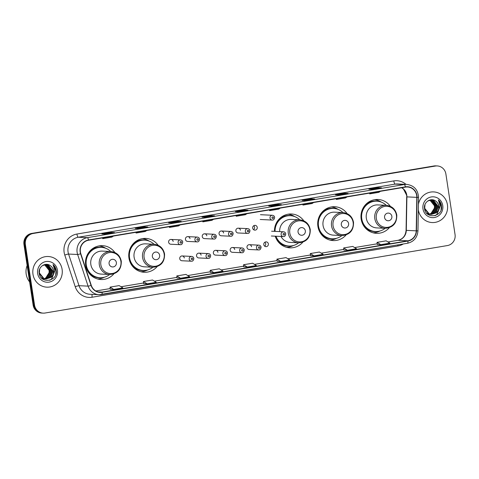 <?xml version="1.0" encoding="UTF-8"?>
<svg xmlns="http://www.w3.org/2000/svg" width="479" height="479" viewBox="0 0 479 479"><rect width="100%" height="100%" fill="white"/><g stroke="black" fill="none" stroke-linecap="round" stroke-linejoin="round"><path stroke-width="0.72" d="M390.367 206.329A16.939 16.274 92.7 0 0 378.057 199.486A16.939 16.274 92.7 0 0 361.166 219.101A16.939 16.274 92.7 0 0 376.434 233.327A16.939 16.274 92.7 0 0 389.343 227.693M347.101 213.58A16.939 16.274 92.7 0 0 334.791 206.736A16.939 16.274 92.7 0 0 317.9 226.357A16.939 16.274 92.7 0 0 333.168 240.578A16.939 16.274 92.7 0 0 346.077 234.95M275.227 236.189A16.939 16.274 92.7 0 0 289.903 247.835A16.939 16.274 92.7 0 0 302.812 242.2M158.142 245.266A16.939 16.274 92.7 0 0 145.832 238.422A16.939 16.274 92.7 0 0 128.941 258.037A16.939 16.274 92.7 0 0 144.209 272.264A16.939 16.274 92.7 0 0 157.112 266.629M114.876 252.517A16.939 16.274 92.7 0 0 102.566 245.673A16.939 16.274 92.7 0 0 85.675 265.294A16.939 16.274 92.7 0 0 100.943 279.514A16.939 16.274 92.7 0 0 113.846 273.886M184.307 257.977A2.395 2.305 92.7 0 0 182.146 255.96A2.395 2.305 92.7 0 0 179.757 258.738A2.395 2.305 92.7 0 0 181.912 260.75L191.39 261.205A2.395 2.305 -87.3 0 1 189.229 259.193A2.395 2.305 -87.3 0 1 191.618 256.415C192.815 256.54 193.552 257.217 193.839 258.444C193.576 260.444 192.756 261.36 191.39 261.205M201.114 255.157A2.395 2.305 92.7 0 0 198.953 253.146A2.395 2.305 92.7 0 0 196.564 255.918A2.395 2.305 92.7 0 0 198.725 257.936L208.197 258.391A2.395 2.305 -87.3 0 1 206.036 256.373A2.395 2.305 -87.3 0 1 208.425 253.601C209.622 253.726 210.365 254.397 210.652 255.624C210.383 257.624 209.562 258.546 208.197 258.391M217.921 252.337A2.395 2.305 92.7 0 0 215.76 250.325A2.395 2.305 92.7 0 0 213.371 253.104A2.395 2.305 92.7 0 0 215.532 255.115L225.004 255.57A2.395 2.305 -87.3 0 1 222.843 253.559A2.395 2.305 -87.3 0 1 225.238 250.78C226.429 250.906 227.172 251.583 227.459 252.81C227.19 254.804 226.375 255.726 225.004 255.57M234.734 249.523A2.395 2.305 92.7 0 0 232.572 247.505A2.395 2.305 92.7 0 0 230.177 250.283A2.395 2.305 92.7 0 0 232.339 252.295L241.817 252.75A2.395 2.305 -87.3 0 1 239.656 250.739A2.395 2.305 -87.3 0 1 242.045 247.96C243.236 248.086 243.979 248.763 244.266 249.99C243.997 251.99 243.182 252.906 241.817 252.75M251.541 246.703A2.395 2.305 92.7 0 0 249.379 244.691A2.395 2.305 92.7 0 0 246.99 247.463A2.395 2.305 92.7 0 0 249.152 249.481L258.624 249.936A2.395 2.305 -87.3 0 1 256.463 247.918A2.395 2.305 -87.3 0 1 258.852 245.146C260.049 245.266 260.792 245.943 261.079 247.17C260.81 249.17 259.989 250.092 258.624 249.936M263.797 244.649A2.395 2.305 92.7 0 0 265.959 246.661A2.395 2.305 92.7 0 0 268.348 243.883A2.395 2.305 92.7 0 0 266.186 241.871A2.395 2.305 92.7 0 0 263.797 244.649M264.839 242.248A2.395 2.305 -87.3 0 1 264.653 246.158M185.451 239.404A2.395 2.305 92.7 0 0 187.606 241.422L197.085 241.877A2.395 2.305 -87.3 0 1 194.923 239.859A2.395 2.305 -87.3 0 1 197.312 237.087L187.84 236.632A2.395 2.305 92.7 0 0 185.451 239.404M202.258 236.59A2.395 2.305 92.7 0 0 204.419 238.602L213.891 239.057A2.395 2.305 -87.3 0 1 211.73 237.045A2.395 2.305 -87.3 0 1 214.119 234.267L204.647 233.812A2.395 2.305 92.7 0 0 202.258 236.59M219.065 233.77A2.395 2.305 92.7 0 0 221.226 235.782L230.698 236.237A2.395 2.305 -87.3 0 1 228.537 234.225A2.395 2.305 -87.3 0 1 230.932 231.447L221.454 230.992A2.395 2.305 92.7 0 0 219.065 233.77M235.872 230.95A2.395 2.305 92.7 0 0 238.033 232.968L247.505 233.423A2.395 2.305 -87.3 0 1 245.35 231.405A2.395 2.305 -87.3 0 1 247.739 228.633L238.267 228.178A2.395 2.305 92.7 0 0 235.872 230.95M168.638 242.224A2.395 2.305 92.7 0 0 170.799 244.236L180.272 244.691A2.395 2.305 -87.3 0 1 178.11 242.679A2.395 2.305 -87.3 0 1 180.505 239.901L171.027 239.446A2.395 2.305 92.7 0 0 168.638 242.224M252.684 228.136A2.395 2.305 92.7 0 0 254.846 230.148A2.395 2.305 92.7 0 0 257.235 227.369A2.395 2.305 92.7 0 0 255.073 225.358A2.395 2.305 92.7 0 0 252.684 228.136M253.726 225.735A2.395 2.305 -87.3 0 1 253.535 229.645M303.836 220.837A16.939 16.274 92.7 0 0 291.525 213.993A16.939 16.274 92.7 0 0 274.443 231.351M190.001 238.644A2.395 2.305 92.7 0 0 187.84 236.632M206.808 235.824A2.395 2.305 92.7 0 0 204.647 233.812M223.615 233.01A2.395 2.305 92.7 0 0 221.454 230.992M240.422 230.189A2.395 2.305 92.7 0 0 238.267 228.178M173.188 241.464A2.395 2.305 92.7 0 0 171.027 239.446M437.243 165.938L435.83 165.866A9.592 9.215 92.7 0 0 433.938 165.979L31.62 233.435A9.592 9.215 92.7 0 0 23.95 244.428L33.111 305.009A9.592 9.215 92.7 0 0 41.757 313.062L42.463 313.098A9.592 9.215 92.7 0 1 33.823 305.045A9.592 9.215 92.7 0 0 42.463 313.098L43.17 313.134A9.592 9.215 92.7 0 0 45.062 313.021L447.38 245.565A9.592 9.215 92.7 0 0 455.05 234.572L445.889 173.991A9.592 9.215 92.7 0 0 437.243 165.938A9.592 9.215 92.7 0 0 435.351 166.051L33.039 233.501A9.592 9.215 92.7 0 0 25.369 244.494L34.53 305.081A9.592 9.215 92.7 0 0 43.17 313.134M25.369 244.494L24.657 244.464L33.823 305.045L24.657 244.464A9.592 9.215 92.7 0 1 32.327 233.471A9.592 9.215 92.7 0 0 24.657 244.464L23.95 244.428M435.351 166.051L32.327 233.471L434.645 166.015A9.592 9.215 92.7 0 1 436.537 165.902A9.592 9.215 92.7 0 0 434.645 166.015L433.938 165.979M32.979 274.281A15.34 14.741 92.7 0 0 46.81 287.161A15.34 14.741 92.7 0 0 62.108 269.396A15.34 14.741 92.7 0 0 48.283 256.51A15.34 14.741 92.7 0 0 32.979 274.281A15.34 14.741 92.7 0 0 46.81 287.161A15.34 14.741 92.7 0 0 62.108 269.396A15.34 14.741 92.7 0 0 48.283 256.51A15.34 14.741 92.7 0 0 32.979 274.281M418.323 209.778A15.34 14.741 92.7 0 0 432.136 222.555A15.34 14.741 92.7 0 0 447.434 204.79A15.34 14.741 92.7 0 0 433.609 191.905A15.34 14.741 92.7 0 0 418.424 204.24A15.34 14.741 92.7 0 1 433.609 191.905L433.609 191.905A15.34 14.741 92.7 0 1 447.434 204.79A15.34 14.741 92.7 0 1 432.136 222.555A15.34 14.741 92.7 0 1 418.323 209.778M80.4 251.966A10.227 9.825 -87.3 0 1 88.579 240.236L405.462 187.109A10.227 9.825 -87.3 0 1 407.479 186.99A10.227 9.825 -87.3 0 1 416.814 197.354L416.215 230.848A10.227 9.825 -87.3 0 1 407.916 240.793L102.081 292.07A10.227 9.825 -87.3 0 1 100.063 292.19A10.227 9.825 -87.3 0 1 91.261 285.328L80.813 253.69A10.227 9.825 -87.3 0 1 80.4 251.966M80.155 252.002A10.484 10.071 92.7 0 0 80.58 253.774L91.028 285.412A10.484 10.071 92.7 0 0 102.123 292.322L407.958 241.045A10.484 10.071 92.7 0 0 416.461 230.848L417.059 197.36A10.484 10.071 92.7 0 0 405.42 186.858L88.543 239.985A10.484 10.071 92.7 0 0 80.155 252.002M381.428 187.864A2.557 0.695 80.5 0 1 381.47 187.852A2.557 0.695 80.5 0 1 381.512 187.852L377.967 187.678L368.866 189.205L372.411 189.379L381.512 187.852M378.081 188.421L377.967 187.678M348.053 193.462A2.557 0.695 80.5 0 1 348.095 193.45A2.557 0.695 80.5 0 1 348.137 193.444L344.593 193.276L335.492 194.803L339.03 194.971L348.137 193.444M344.706 194.019L344.593 193.276M314.679 199.054A2.557 0.695 80.5 0 1 314.721 199.042A2.557 0.695 80.5 0 1 314.763 199.042L311.218 198.875L302.117 200.396L305.656 200.569L314.763 199.042M311.332 199.611L311.218 198.875M281.305 204.653A2.557 0.695 80.5 0 1 281.347 204.641A2.557 0.695 80.5 0 1 281.389 204.635L277.844 204.467L268.743 205.994L272.282 206.162L281.389 204.635M277.958 205.21L277.844 204.467M114.433 232.632A2.557 0.695 80.5 0 1 114.469 232.62A2.557 0.695 80.5 0 1 114.511 232.614L110.972 232.447L101.871 233.974L105.41 234.141L114.511 232.614M111.08 233.189L110.972 232.447M147.807 227.034A2.557 0.695 80.5 0 1 147.843 227.022A2.557 0.695 80.5 0 1 147.885 227.022L144.347 226.848L135.246 228.375L138.784 228.549L147.885 227.022M144.46 227.591L144.347 226.848M181.182 221.436A2.557 0.695 80.5 0 1 181.224 221.43A2.557 0.695 80.5 0 1 181.26 221.424L177.721 221.256L168.62 222.783L172.159 222.951L181.26 221.424M177.835 221.993L177.721 221.256M214.556 215.843A2.557 0.695 80.5 0 1 214.598 215.831A2.557 0.695 80.5 0 1 214.634 215.831L211.095 215.658L201.994 217.185L205.533 217.358L214.634 215.831M211.209 216.4L211.095 215.658M247.93 210.245A2.557 0.695 80.5 0 1 247.972 210.233A2.557 0.695 80.5 0 1 248.014 210.233L244.47 210.065L235.369 211.592L238.907 211.76L248.014 210.233M244.583 210.802L244.47 210.065M310.512 255.672L314.02 255.852L323.121 254.325L319.397 252.026L310.296 253.553L310.512 255.684M343.886 250.08L347.395 250.254L356.496 248.727L352.772 246.428L343.671 247.954L343.886 250.086M377.26 244.482L380.769 244.661L389.87 243.134L386.146 240.835L377.045 242.362L377.26 244.494M210.389 272.461L213.897 272.641L222.998 271.114L219.274 268.809L210.173 270.336L210.389 272.467M177.014 278.06L180.523 278.233L189.624 276.706L185.9 274.407L176.799 275.934L177.014 278.065M143.64 283.652L147.149 283.831L156.25 282.305L152.526 280.005L143.425 281.532L143.64 283.664M110.266 289.25L113.768 289.424L122.875 287.897L119.151 285.598L110.05 287.125L110.266 289.256M277.137 261.271L280.646 261.444L289.747 259.923L286.023 257.618L276.922 259.145L277.137 261.277M247.272 267.043L256.373 265.516L252.649 263.216L243.548 264.743L243.727 266.875L247.272 267.043L243.548 264.743M237.841 215.215L236.213 216.257L236.063 215.508M246.948 213.688L245.314 214.73L236.213 216.257M204.467 220.807L202.839 221.855L202.689 221.106M213.568 219.28L211.94 220.328L202.839 221.855M171.093 226.405L169.464 227.447L169.315 226.705M180.194 224.879L178.565 225.92L169.464 227.447M137.718 231.998L136.09 233.045L135.94 232.297M146.819 230.471L145.191 231.519L136.09 233.045M104.344 237.596L102.716 238.638L102.566 237.895M113.445 236.069L111.817 237.117L102.716 238.638M271.216 209.616L269.587 210.664L269.438 209.916M280.323 208.09L278.688 209.137L269.587 210.664M304.59 204.018L302.962 205.066L302.812 204.317M313.697 202.497L312.063 203.539L302.962 205.066M337.97 198.426L336.336 199.468L336.186 198.725M347.071 196.899L345.437 197.947L336.336 199.468M371.345 192.827L369.71 193.875L369.56 193.127M380.446 191.301L378.817 192.348L369.71 193.875M213.897 272.641L210.173 270.336M180.523 278.233L176.799 275.934M147.149 283.831L143.425 281.532M113.768 289.424L110.05 287.125M280.646 261.444L276.922 259.145M314.02 255.852L310.296 253.553M347.395 250.254L343.671 247.954M380.769 244.661L377.045 242.362M27.141 265.528A15.981 15.358 92.7 0 0 26.177 274.084A15.981 15.358 92.7 0 0 29.614 281.897M45.122 264.588L46.098 264.893L50.271 270.491L47.589 277.233L44.445 278.718M44.302 278.742L43.876 278.802M43.733 278.82L43.308 278.844M43.595 278.79L42.368 278.814M44.978 264.606L45.816 264.881L49.99 270.473L47.307 277.221L44.307 278.67M44.164 278.7L43.739 278.772M43.026 278.832L42.607 278.832M42.745 278.838L42.38 278.82M45.691 264.54L47.217 264.947L51.397 270.545L48.714 277.287L45.002 278.856M44.858 278.874L44.433 278.898M44.296 278.904L42.068 278.568M45.547 264.546L46.936 264.935L51.115 270.527L48.433 277.275L44.858 278.826M44.721 278.844L44.296 278.88M44.152 278.886L43.733 278.886M43.87 278.892L42.188 278.67M42.409 265.6L46.253 264.54L48.343 265.001L52.522 270.599L49.84 277.341L45.559 278.952M45.415 278.958L42.793 278.479L41.002 277.473M46.11 264.534L48.062 264.989L52.241 270.581L49.559 277.329L45.421 278.934M45.277 278.94L44.852 278.94M44.996 278.946L41.386 277.916M50.337 265.653C45.523 261.774 38.081 266.917 39.176 273.108C40.194 284.251 57.522 281.664 56.277 270.863L56.211 270.324C55.833 267.989 54.774 266.061 53.037 264.534L54.84 270.485L52.606 275.497A7.227 6.94 92.7 0 0 50.337 265.653C52.061 266.869 53.067 268.533 53.367 270.635L50.684 277.383L45.978 278.994M52.606 275.497L50.96 277.395L46.122 279L43.918 278.533L39.368 272.922L39.673 269.138M46.122 279L43.637 278.521L39.266 273.707M44.553 264.689L49.145 270.431L49.086 272.713L45.553 278.275M49.086 272.713A7.227 6.94 92.7 0 0 44.427 264.719M37.655 273.497A10.424 10.011 92.7 0 0 49.103 282.125A10.424 10.011 92.7 0 0 57.438 270.18A10.424 10.011 92.7 0 0 45.99 261.546A10.424 10.011 92.7 0 0 37.655 273.497M53.037 264.534L56.085 270.318L55.69 274.605M54.845 269.611L54.959 270.264L51.516 279.059L49.606 280.281M54.78 268.785L55.097 270.27L51.654 279.065L49.978 280.173M116.373 262.51A3.838 3.682 92.7 0 0 112.158 259.337A3.838 3.682 92.7 0 0 109.092 263.731A3.838 3.682 92.7 0 0 113.307 266.911A3.838 3.682 92.7 0 0 116.373 262.51M110.793 251.511L102.308 251.104A11.508 11.053 92.7 0 0 90.83 264.426A11.508 11.053 92.7 0 0 101.201 274.09L109.691 274.497C117.606 273.796 121.474 269.36 121.289 261.205C120.025 255.421 116.523 252.188 110.793 251.511A11.508 11.053 92.7 0 0 99.321 264.833A11.508 11.053 92.7 0 0 109.691 274.497M110.751 251.505A15.184 14.586 92.7 0 0 101.422 247.38A15.184 14.586 92.7 0 0 86.28 264.959A15.184 14.586 92.7 0 0 99.961 277.712A15.184 14.586 92.7 0 0 109.643 274.497M101.422 247.38L101.063 247.362A15.184 14.586 92.7 0 0 85.927 264.941A15.184 14.586 92.7 0 0 99.608 277.694L99.961 277.712M87.364 270.575A11.987 11.514 92.7 0 0 88.872 271.958M104.368 277.221A16.621 15.969 -87.3 0 1 97.608 278.994M89.351 272.563L88.525 272.521M101.512 277.7A15.328 14.723 92.7 0 1 88.974 273.03L88.896 273.036M99.195 245.877A16.621 15.969 -87.3 0 1 105.757 248.29M159.639 255.259A3.838 3.682 92.7 0 0 155.424 252.08A3.838 3.682 92.7 0 0 152.358 256.481A3.838 3.682 92.7 0 0 156.573 259.654A3.838 3.682 92.7 0 0 159.639 255.259M154.058 244.254L145.574 243.847A11.508 11.053 92.7 0 0 134.096 257.175A11.508 11.053 92.7 0 0 144.466 266.833L152.957 267.24C160.872 266.54 164.74 262.109 164.554 253.948C163.291 248.17 159.788 244.937 154.058 244.254A11.508 11.053 92.7 0 0 142.586 257.582A11.508 11.053 92.7 0 0 152.957 267.24M154.016 244.254A15.184 14.586 92.7 0 0 144.688 240.123A15.184 14.586 92.7 0 0 129.546 257.708A15.184 14.586 92.7 0 0 143.227 270.455A15.184 14.586 92.7 0 0 152.909 267.24M144.688 240.123L144.329 240.105A15.184 14.586 92.7 0 0 129.192 257.69A15.184 14.586 92.7 0 0 142.874 270.437L143.227 270.455M130.629 263.324A11.987 11.514 92.7 0 0 132.138 264.707M147.634 269.964A16.621 15.969 -87.3 0 1 140.874 271.737M132.617 265.306L131.791 265.27M144.778 270.443A15.328 14.723 92.7 0 1 132.24 265.779L132.162 265.779M142.461 238.62A16.621 15.969 -87.3 0 1 149.023 241.033M305.333 230.83A3.838 3.682 92.7 0 0 301.123 227.657A3.838 3.682 92.7 0 0 298.052 232.052A3.838 3.682 92.7 0 0 302.267 235.225A3.838 3.682 92.7 0 0 305.333 230.83M281.011 236.464A11.508 11.053 92.7 0 0 290.16 242.41L298.651 242.817A11.508 11.053 92.7 0 1 288.28 233.153A11.508 11.053 92.7 0 1 299.752 219.825L291.268 219.418A11.508 11.053 92.7 0 0 279.676 231.602M299.71 219.825A15.184 14.586 92.7 0 0 290.382 215.694A15.184 14.586 92.7 0 0 275.072 231.381M290.382 215.694L290.029 215.682A15.184 14.586 92.7 0 0 274.718 231.363M276.329 238.895A11.987 11.514 92.7 0 0 277.832 240.278M275.629 236.207A15.184 14.586 92.7 0 0 288.568 246.008L288.927 246.026A15.184 14.586 92.7 0 0 298.609 242.811M275.982 236.225A15.184 14.586 92.7 0 0 288.927 246.026M293.334 245.535A16.621 15.969 -87.3 0 1 286.568 247.308M278.317 240.883L277.491 240.841M290.472 246.014A15.328 14.723 92.7 0 1 277.934 241.35L277.856 241.35M288.16 214.197A16.621 15.969 -87.3 0 1 294.723 216.604M348.598 223.573A3.838 3.682 92.7 0 0 344.389 220.4A3.838 3.682 92.7 0 0 341.317 224.795A3.838 3.682 92.7 0 0 345.533 227.974A3.838 3.682 92.7 0 0 348.598 223.573M343.018 212.574L334.534 212.167A11.508 11.053 92.7 0 0 323.056 225.489A11.508 11.053 92.7 0 0 333.426 235.153L341.916 235.56C349.832 234.86 353.7 230.423 353.514 222.268C352.251 216.484 348.754 213.257 343.018 212.574A11.508 11.053 92.7 0 0 331.546 225.896A11.508 11.053 92.7 0 0 341.916 235.56M342.976 212.568A15.184 14.586 92.7 0 0 333.647 208.443A15.184 14.586 92.7 0 0 318.505 226.022A15.184 14.586 92.7 0 0 332.192 238.776A15.184 14.586 92.7 0 0 341.874 235.56M333.647 208.443L333.294 208.425A15.184 14.586 92.7 0 0 318.152 226.01A15.184 14.586 92.7 0 0 331.833 238.758L332.192 238.776M319.595 231.638A11.987 11.514 92.7 0 0 321.098 233.022M336.599 238.285A16.621 15.969 -87.3 0 1 329.833 240.057M321.583 233.626L320.756 233.584M333.737 238.764A15.328 14.723 92.7 0 1 321.199 234.093L321.122 234.099M331.426 206.94A16.621 15.969 -87.3 0 1 337.988 209.353M391.864 216.322A3.838 3.682 92.7 0 0 387.655 213.143A3.838 3.682 92.7 0 0 384.583 217.544A3.838 3.682 92.7 0 0 388.798 220.717A3.838 3.682 92.7 0 0 391.864 216.322M386.284 205.317L377.799 204.91A11.508 11.053 92.7 0 0 366.321 218.238A11.508 11.053 92.7 0 0 376.692 227.896L385.182 228.303C393.097 227.603 396.965 223.172 396.786 215.011C395.516 209.233 392.02 206 386.284 205.317A11.508 11.053 92.7 0 0 374.812 218.646A11.508 11.053 92.7 0 0 385.182 228.303M386.242 205.317A15.184 14.586 92.7 0 0 376.913 201.186A15.184 14.586 92.7 0 0 361.771 218.771A15.184 14.586 92.7 0 0 375.458 231.519A15.184 14.586 92.7 0 0 385.14 228.303M376.913 201.186L376.56 201.174A15.184 14.586 92.7 0 0 361.417 218.753A15.184 14.586 92.7 0 0 375.099 231.501L375.458 231.519M362.86 224.388A11.987 11.514 92.7 0 0 364.363 225.771M379.865 231.028A16.621 15.969 -87.3 0 1 373.099 232.8M364.848 226.369L364.022 226.333M377.003 231.507A15.328 14.723 92.7 0 1 364.465 226.842L364.387 226.842M374.692 199.683A16.621 15.969 -87.3 0 1 381.254 202.096M430.447 199.982L431.423 200.288L435.597 205.88L432.914 212.628L429.771 214.113M429.627 214.137L429.202 214.197M429.058 214.215L428.633 214.239M428.921 214.185L427.693 214.209M430.304 200L431.142 200.276L435.315 205.868L432.633 212.61L429.633 214.065M429.489 214.095L429.064 214.167M428.358 214.227L427.933 214.227M428.07 214.233L427.705 214.215M431.016 199.935L432.543 200.342L436.722 205.934L434.04 212.682L430.328 214.251M430.184 214.269L429.759 214.293M429.621 214.299L427.394 213.963M430.872 199.941L432.262 200.33L436.441 205.922L433.758 212.664L430.19 214.221M430.046 214.239L429.621 214.275M429.477 214.281L429.058 214.281M429.196 214.287L427.513 214.065M427.735 200.994L431.579 199.935L433.669 200.396L437.848 205.988L435.166 212.736L430.884 214.347M430.747 214.352L428.118 213.874L426.328 212.868M431.435 199.929L433.387 200.384L437.566 205.976L434.884 212.718L430.747 214.329M430.603 214.335L430.184 214.335M430.322 214.341L426.711 213.305M435.662 201.048C430.849 197.168 423.406 202.312 424.502 208.497C425.52 219.645 442.847 217.059 441.602 206.257L441.536 205.719C441.159 203.383 440.099 201.455 438.363 199.929L440.165 205.88L437.938 210.892A7.227 6.94 92.7 0 0 435.662 201.048C437.387 202.264 438.393 203.928 438.692 206.03L436.01 212.772L431.304 214.388M437.938 210.892L436.291 212.79L431.447 214.394L429.244 213.927L424.693 208.317L424.999 204.533M431.447 214.394L428.962 213.915L424.592 209.101M429.879 200.084L434.471 205.826L434.411 208.108L430.878 213.67M434.411 208.108A7.227 6.94 92.7 0 0 429.753 200.114M422.981 208.892A10.424 10.011 92.7 0 0 434.429 217.52A10.424 10.011 92.7 0 0 442.764 205.575A10.424 10.011 92.7 0 0 431.316 196.941A10.424 10.011 92.7 0 0 422.981 208.892M438.363 199.929L441.41 205.713L441.021 210M440.171 205.006L440.285 205.659L436.842 214.454L434.932 215.676M440.105 204.18L440.423 205.665L436.98 214.46L435.303 215.568M33.111 305.009L34.53 305.081M31.62 233.435L33.039 233.501M416.814 197.354L406.899 196.881A10.227 9.825 92.7 0 0 406.779 195.103A10.227 9.825 92.7 0 0 401.767 187.726M407.916 240.793L398.001 240.314A10.227 9.825 92.7 0 0 406.3 230.369L406.899 196.881L406.551 195.049L403.468 189.061L401.695 187.738M403.27 243.985A15.981 15.358 -87.3 0 1 397.977 245.955L92.142 297.231A15.981 15.358 -87.3 0 1 75.227 286.699L64.779 255.062A15.981 15.358 -87.3 0 1 76.921 234.039L393.798 180.912A3.197 0.868 -99.5 0 0 395.163 184.11L78.287 237.237A12.783 12.286 92.7 0 0 68.054 251.894A12.783 12.286 92.7 0 0 68.575 254.056L79.017 285.694A12.783 12.286 92.7 0 0 90.028 294.268L99.093 294.705A12.783 12.286 -87.3 0 1 88.082 286.131A3.197 0.329 -18.3 0 0 91.028 285.412M393.798 180.912A15.981 15.358 -87.3 0 1 406 184.361M397.684 183.96A12.783 12.286 92.7 0 0 395.163 184.11L404.228 184.547A12.783 12.286 -87.3 0 1 406.749 184.397L397.684 183.96M75.227 286.699A3.197 0.329 161.7 0 1 79.017 285.694L88.082 286.131L77.64 254.493A12.783 12.286 -87.3 0 1 77.125 252.331A12.783 12.286 -87.3 0 1 87.352 237.674A3.197 0.868 80.5 0 1 88.543 239.985M80.58 253.774A3.197 0.329 -18.3 0 1 77.64 254.493L68.575 254.056A3.197 0.329 161.7 0 0 64.779 255.062M407.958 241.045A3.197 0.868 80.5 0 1 407.503 243.272L99.093 294.705A12.783 12.286 -87.3 0 0 101.614 294.555A3.197 0.868 -99.5 0 0 101.668 294.549A3.197 0.868 -99.5 0 0 102.123 292.322M416.461 230.848L417.951 230.854C417.365 237.572 413.886 241.709 407.503 243.272A3.197 0.868 80.5 0 1 407.449 243.278L101.716 294.537M417.059 197.36L418.544 197.366C418.005 189.78 414.072 185.457 406.749 184.397M405.42 186.858A3.197 0.868 -99.5 0 0 404.228 184.547L87.352 237.674L78.287 237.237A3.197 0.868 -99.5 0 1 76.921 234.039M92.231 294.375A3.197 0.868 -99.5 0 0 92.142 297.231M397.863 244.889A3.197 0.868 -99.5 0 0 397.977 245.955M416.215 230.848L406.078 230.351L406.671 196.863M102.081 292.07L98.069 291.879M95.854 290.975L110.194 288.574L95.842 290.969M121.025 286.753L143.568 282.975L121.007 286.747M154.4 281.161L176.943 277.383L154.388 281.155M187.774 275.563L210.317 271.785L187.762 275.557M221.148 269.97L243.691 266.186L221.136 269.958M254.523 264.372L277.066 260.594M287.897 258.78L310.446 254.996M343.814 249.391L321.259 253.175L343.82 249.403M377.189 243.793L354.634 247.577L377.195 243.805M406.078 230.351C405.527 235.86 402.803 239.189 397.911 240.32L388.008 241.985L398.001 240.314A5.754 1.563 -99.5 0 0 397.911 240.32A5.754 1.563 -99.5 0 0 397.821 240.35M120.9 261.348A10.574 10.155 92.7 0 0 109.29 252.595A10.574 10.155 92.7 0 0 100.835 264.713A10.574 10.155 92.7 0 0 112.445 273.467A10.574 10.155 92.7 0 0 120.9 261.348M102.961 247.535A15.328 14.723 92.7 0 0 89.519 251.469M164.165 254.098A10.574 10.155 92.7 0 0 152.556 245.344A10.574 10.155 92.7 0 0 144.101 257.462A10.574 10.155 92.7 0 0 155.711 266.216A10.574 10.155 92.7 0 0 164.165 254.098M146.227 240.284A15.328 14.723 92.7 0 0 132.785 244.218M309.865 229.669A10.574 10.155 92.7 0 0 298.249 220.915A10.574 10.155 92.7 0 0 289.795 233.034A10.574 10.155 92.7 0 0 301.405 241.787A10.574 10.155 92.7 0 0 309.865 229.669M291.921 215.855A15.328 14.723 92.7 0 0 278.479 219.789M353.131 222.412A10.574 10.155 92.7 0 0 341.515 213.664A10.574 10.155 92.7 0 0 333.061 225.777A10.574 10.155 92.7 0 0 344.67 234.53A10.574 10.155 92.7 0 0 353.131 222.412M335.186 208.605A15.328 14.723 92.7 0 0 321.744 212.532M396.396 215.161A10.574 10.155 92.7 0 0 384.781 206.407A10.574 10.155 92.7 0 0 376.326 218.526A10.574 10.155 92.7 0 0 387.936 227.28A10.574 10.155 92.7 0 0 396.396 215.161M378.452 201.348A15.328 14.723 92.7 0 0 365.01 205.281M180.074 242.446A0.796 0.766 92.7 0 0 180.948 243.11A0.796 0.766 92.7 0 0 181.589 242.194A0.796 0.766 92.7 0 0 180.715 241.53A0.796 0.766 92.7 0 0 180.074 242.446M196.881 239.626A0.796 0.766 92.7 0 0 197.761 240.29A0.796 0.766 92.7 0 0 198.396 239.374A0.796 0.766 92.7 0 0 197.522 238.71A0.796 0.766 92.7 0 0 196.881 239.626M213.688 236.812A0.796 0.766 92.7 0 0 214.568 237.47A0.796 0.766 92.7 0 0 215.209 236.554A0.796 0.766 92.7 0 0 214.329 235.896A0.796 0.766 92.7 0 0 213.688 236.812M230.501 233.992A0.796 0.766 92.7 0 0 231.375 234.656A0.796 0.766 92.7 0 0 232.016 233.74A0.796 0.766 92.7 0 0 231.135 233.075A0.796 0.766 92.7 0 0 230.501 233.992M247.308 231.171A0.796 0.766 92.7 0 0 248.188 231.836A0.796 0.766 92.7 0 0 248.823 230.92A0.796 0.766 92.7 0 0 247.948 230.255A0.796 0.766 92.7 0 0 247.308 231.171M260.229 219.49L272.18 220.065A2.395 2.305 -87.3 0 1 270.018 218.047A2.395 2.305 -87.3 0 1 272.413 215.275L260.456 214.7M271.982 217.813A0.796 0.766 92.7 0 0 272.856 218.478A0.796 0.766 92.7 0 0 273.497 217.562A0.796 0.766 92.7 0 0 272.617 216.897A0.796 0.766 92.7 0 0 271.982 217.813M192.702 258.708A0.796 0.766 92.7 0 0 191.828 258.043A0.796 0.766 92.7 0 0 191.187 258.959A0.796 0.766 92.7 0 0 192.067 259.624A0.796 0.766 92.7 0 0 192.702 258.708M209.515 255.888A0.796 0.766 92.7 0 0 208.634 255.223A0.796 0.766 92.7 0 0 207.994 256.139A0.796 0.766 92.7 0 0 208.874 256.804A0.796 0.766 92.7 0 0 209.515 255.888M226.322 253.068A0.796 0.766 92.7 0 0 225.441 252.409A0.796 0.766 92.7 0 0 224.807 253.325A0.796 0.766 92.7 0 0 225.681 253.984A0.796 0.766 92.7 0 0 226.322 253.068M243.128 250.254A0.796 0.766 92.7 0 0 242.254 249.589A0.796 0.766 92.7 0 0 241.614 250.505A0.796 0.766 92.7 0 0 242.494 251.17A0.796 0.766 92.7 0 0 243.128 250.254M259.941 247.433A0.796 0.766 92.7 0 0 259.061 246.769A0.796 0.766 92.7 0 0 258.421 247.685A0.796 0.766 92.7 0 0 259.301 248.35A0.796 0.766 92.7 0 0 259.941 247.433M281.137 234.56A2.395 2.305 -87.3 0 1 283.526 231.788C284.718 231.914 285.46 232.584 285.747 233.818C285.478 235.812 284.664 236.734 283.293 236.578A2.395 2.305 -87.3 0 1 281.137 234.56M284.61 234.075A0.796 0.766 92.7 0 0 283.736 233.411A0.796 0.766 92.7 0 0 283.095 234.327A0.796 0.766 92.7 0 0 283.975 234.991A0.796 0.766 92.7 0 0 284.61 234.075M276.078 237.321A6.395 6.143 -87.3 0 1 275.784 237.716M275.575 237.201A5.754 5.526 92.7 0 0 275.856 236.806M417.951 230.854L418.544 197.366M254.511 264.366L277.066 260.582M287.885 258.768L310.44 254.99M247.972 210.233L238.889 211.76M214.598 215.831L205.515 217.352M181.224 221.43L172.141 222.951M147.843 227.022L138.766 228.549M114.469 232.62L105.392 234.141M281.347 204.641L272.264 206.162M314.721 199.042L305.638 200.569M348.095 193.45L339.012 194.971M381.47 187.852L372.387 189.373M299.752 219.825C305.488 220.508 308.985 223.741 310.248 229.519C310.434 237.68 306.566 242.111 298.651 242.817M180.272 244.691C181.643 244.847 182.457 243.931 182.727 241.931C182.517 240.781 181.781 240.105 180.505 239.901M197.085 241.877C198.45 242.033 199.264 241.111 199.533 239.111C199.33 237.961 198.587 237.285 197.312 237.087M213.891 239.057C215.257 239.213 216.077 238.291 216.346 236.297C216.137 235.141 215.394 234.465 214.119 234.267M230.698 236.237C232.064 236.392 232.884 235.476 233.153 233.477C232.944 232.327 232.207 231.65 230.932 231.447M247.505 233.423C248.876 233.578 249.691 232.656 249.96 230.656C249.757 229.507 249.014 228.83 247.739 228.633M272.18 220.065C273.545 220.22 274.365 219.298 274.635 217.304C274.425 216.149 273.689 215.472 272.413 215.275M182.146 255.96L191.618 256.415M198.953 253.146L208.425 253.601M215.76 250.325L225.238 250.78M232.572 247.505L242.045 247.96M249.379 244.691L258.852 245.146M271.575 231.213L283.526 231.788M271.342 236.003L283.293 236.578M276.09 237.339L275.79 237.734"/></g></svg>
